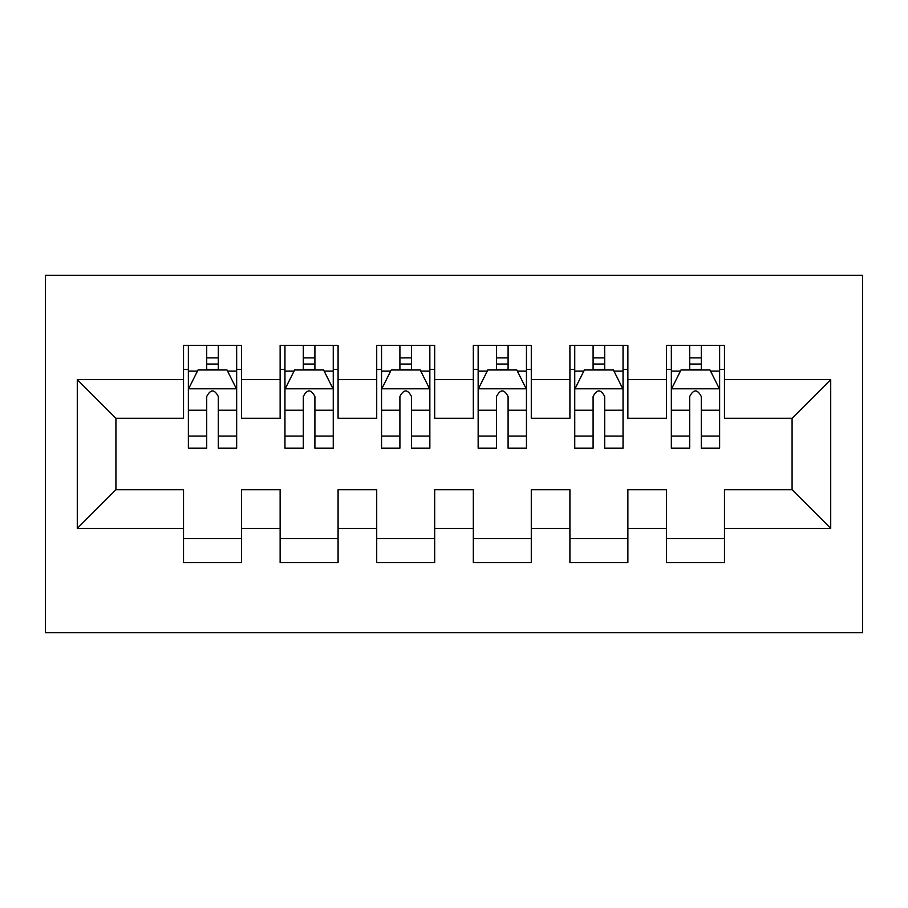 <?xml version="1.0" encoding="UTF-8"?>
<svg xmlns="http://www.w3.org/2000/svg" width="908" height="908" viewBox="0 0 908 908"><rect width="100%" height="100%" fill="white"/><g stroke="black" fill="none" stroke-linecap="round" stroke-linejoin="round"><path stroke-width="1.36" d="M45.4 632.706L862.6 632.706L862.6 275.294L45.4 275.294L45.4 632.706M77.282 528.377L77.282 379.623L183.529 379.623L183.529 418.259L115.918 418.259L115.918 489.741L77.282 528.377L183.529 528.377L183.529 562.665L241.494 562.665L241.494 528.377L280.129 528.377L280.129 562.665L338.082 562.665L338.082 528.377L376.718 528.377L376.718 562.665L434.682 562.665L434.682 528.377L473.318 528.377L473.318 562.665L531.282 562.665L531.282 528.377L569.918 528.377L569.918 562.665L627.871 562.665L627.871 528.377L666.506 528.377L666.506 562.665L724.47 562.665L724.47 489.741L792.082 489.741L792.082 418.259L724.47 418.259L724.47 379.623L830.718 379.623L830.718 528.377L724.47 528.377M724.47 379.623L724.47 345.335L666.506 345.335L666.506 379.623L627.871 379.623L627.871 345.335L569.918 345.335L569.918 379.623L531.282 379.623L531.282 345.335L473.318 345.335L473.318 379.623L434.682 379.623L434.682 345.335L376.718 345.335L376.718 379.623L338.082 379.623L338.082 345.335L280.129 345.335L280.129 379.623L241.494 379.623L241.494 345.335L183.529 345.335L183.529 379.623M627.871 528.377L627.871 489.741L666.506 489.741L666.506 528.377M830.718 379.623L792.082 418.259M531.282 528.377L531.282 489.741L569.918 489.741L569.918 528.377M666.506 379.623L666.506 418.259L627.871 418.259L627.871 379.623M434.682 528.377L434.682 489.741L473.318 489.741L473.318 528.377M569.918 379.623L569.918 418.259L531.282 418.259L531.282 379.623M338.082 528.377L338.082 489.741L376.718 489.741L376.718 528.377M473.318 379.623L473.318 418.259L434.682 418.259L434.682 379.623M241.494 528.377L241.494 489.741L280.129 489.741L280.129 528.377M376.718 379.623L376.718 418.259L338.082 418.259L338.082 379.623M115.918 489.741L183.529 489.741L183.529 528.377M280.129 379.623L280.129 418.259L241.494 418.259L241.494 379.623M666.506 369.477L671.341 369.477M719.635 369.477L724.47 369.477M569.918 369.477L574.741 369.477M623.047 369.477L627.871 369.477M473.318 369.477L478.153 369.477M526.447 369.477L531.282 369.477M376.718 369.477L381.553 369.477M429.847 369.477L434.682 369.477M280.129 369.477L284.953 369.477M333.259 369.477L338.082 369.477M183.529 369.477L188.365 369.477M236.659 369.477L241.494 369.477M183.529 538.523L241.494 538.523M280.129 538.523L338.082 538.523M376.718 538.523L434.682 538.523M473.318 538.523L531.282 538.523M569.918 538.523L627.871 538.523M666.506 538.523L724.47 538.523M77.282 379.623L115.918 418.259M792.082 489.741L830.718 528.377M218.306 357.888L206.718 357.888M236.659 436.09L218.306 436.09L218.306 448.2L236.659 448.2L236.659 389.282L227 369.965L198.023 369.965L188.365 389.282L188.365 448.2L206.718 448.2L206.718 436.09L188.365 436.09M188.365 389.282L188.365 345.335M236.659 389.282L236.659 345.335M206.718 369.965L206.718 345.335M218.306 345.335L218.306 369.965M218.306 436.09L218.306 396.524C214.447 389.078 210.588 389.078 206.718 396.524L206.718 436.09M218.306 369.477L206.718 369.477M314.906 357.888L303.306 357.888M333.259 436.09L314.906 436.09L314.906 448.2L333.259 448.2L333.259 389.282L323.6 369.965L294.612 369.965L284.953 389.282L284.953 448.2L303.306 448.2L303.306 436.09L284.953 436.09M284.953 389.282L284.953 345.335M333.259 389.282L333.259 345.335M303.306 369.965L303.306 345.335M314.906 345.335L314.906 369.965M314.906 436.09L314.906 396.524C311.047 389.078 307.176 389.078 303.306 396.524L303.306 436.09M314.906 369.477L303.306 369.477M411.494 357.888L399.906 357.888M429.847 436.09L411.494 436.09L411.494 448.2L429.847 448.2L429.847 389.282L420.188 369.965L391.212 369.965L381.553 389.282L381.553 448.2L399.906 448.2L399.906 436.09L381.553 436.09M381.553 389.282L381.553 345.335M429.847 389.282L429.847 345.335M399.906 369.965L399.906 345.335M411.494 345.335L411.494 369.965M411.494 436.09L411.494 396.524C407.635 389.078 403.776 389.078 399.906 396.524L399.906 436.09M411.494 369.477L399.906 369.477M508.094 357.888L496.506 357.888M526.447 436.09L508.094 436.09L508.094 448.2L526.447 448.2L526.447 389.282L516.788 369.965L487.812 369.965L478.153 389.282L478.153 448.2L496.506 448.2L496.506 436.09L478.153 436.09M478.153 389.282L478.153 345.335M526.447 389.282L526.447 345.335M496.506 369.965L496.506 345.335M508.094 345.335L508.094 369.965M508.094 436.09L508.094 396.524C504.235 389.078 500.376 389.078 496.506 396.524L496.506 436.09M508.094 369.477L496.506 369.477M604.694 357.888L593.094 357.888M623.047 436.09L604.694 436.09L604.694 448.2L623.047 448.2L623.047 389.282L613.388 369.965L584.4 369.965L574.741 389.282L574.741 448.2L593.094 448.2L593.094 436.09L574.741 436.09M574.741 389.282L574.741 345.335M623.047 389.282L623.047 345.335M593.094 369.965L593.094 345.335M604.694 345.335L604.694 369.965M604.694 436.09L604.694 396.524C600.835 389.078 596.965 389.078 593.094 396.524L593.094 436.09M604.694 369.477L593.094 369.477M701.282 357.888L689.694 357.888M719.635 436.09L701.282 436.09L701.282 448.2L719.635 448.2L719.635 389.282L709.977 369.965L681 369.965L671.341 389.282L671.341 448.2L689.694 448.2L689.694 436.09L671.341 436.09M671.341 389.282L671.341 345.335M719.635 389.282L719.635 345.335M689.694 369.965L689.694 345.335M701.282 345.335L701.282 369.965M701.282 436.09L701.282 396.524C697.423 389.078 693.564 389.078 689.694 396.524L689.694 436.09M701.282 369.477L689.694 369.477M236.421 388.794L188.603 388.794M188.365 371.122L197.445 371.122M227.579 371.122L236.659 371.122M206.718 410.2L188.365 410.2M236.659 410.2L218.306 410.2M218.306 364.04L206.718 364.04M333.009 388.794L285.203 388.794M284.953 371.122L294.033 371.122M324.179 371.122L333.259 371.122M303.306 410.2L284.953 410.2M333.259 410.2L314.906 410.2M314.906 364.04L303.306 364.04M429.609 388.794L381.791 388.794M381.553 371.122L390.633 371.122M420.767 371.122L429.847 371.122M399.906 410.2L381.553 410.2M429.847 410.2L411.494 410.2M411.494 364.04L399.906 364.04M526.209 388.794L478.391 388.794M478.153 371.122L487.233 371.122M517.367 371.122L526.447 371.122M496.506 410.2L478.153 410.2M526.447 410.2L508.094 410.2M508.094 364.04L496.506 364.04M622.797 388.794L574.991 388.794M574.741 371.122L583.821 371.122M613.967 371.122L623.047 371.122M593.094 410.2L574.741 410.2M623.047 410.2L604.694 410.2M604.694 364.04L593.094 364.04M719.397 388.794L671.58 388.794M671.341 371.122L680.421 371.122M710.555 371.122L719.635 371.122M689.694 410.2L671.341 410.2M719.635 410.2L701.282 410.2M701.282 364.04L689.694 364.04"/></g></svg>
